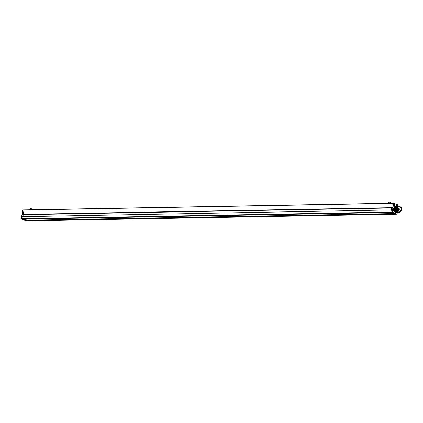 <?xml version="1.0" encoding="UTF-8"?>
<svg xmlns="http://www.w3.org/2000/svg" width="423" height="423" viewBox="0 0 423 423"><rect width="100%" height="100%" fill="white"/><g stroke="black" fill="none" stroke-linecap="round" stroke-linejoin="round"><path stroke-width="0.63" d="M392.359 212.24L23.196 219.156L22.678 218.765L22.89 216.645A4.701 2.475 -91 0 1 23.36 214.683A0.74 0.391 89 0 0 23.434 214.376L23.963 209.908L23.434 214.376A0.74 0.391 -91 0 1 23.36 214.683A4.706 2.475 89 0 0 22.89 216.639L22.678 218.765L391.011 212.055L391.227 209.94A4.701 2.475 89 0 0 391.227 209.94L391.011 212.05L392.28 212.029L397.038 214.17L397.287 212.669L397.757 212.177M22.752 218.977L391.085 212.272L395.32 214.012M393.549 203.183L392.211 203.341L391.772 207.672A0.74 0.391 -91 0 1 391.698 207.979A4.706 2.475 89 0 0 391.227 209.935L22.89 216.645M27.474 220.901L27.009 220.732L26.998 220.24L394.231 213.562M397.06 214.175L27.432 220.906L397.038 214.17M24.597 219.13L27.273 220.23L394.21 213.552L26.998 220.24M394.236 203.447L393.48 203.32L393.041 207.651A0.74 0.391 -91 0 1 392.967 207.957A4.706 2.475 89 0 0 392.496 209.914L392.28 212.029M397.26 204.695L394.722 203.648M23.984 209.914L392.274 203.209L22.694 209.93L22.165 214.403A0.74 0.391 -91 0 1 22.091 214.71A4.706 2.475 89 0 0 21.621 216.666L21.483 218.992L26.205 220.922M391.513 212.446L23.175 219.151L26.987 220.716M397.287 212.05A0.513 0.27 89 0 0 397.387 212.166L397.461 212.198A0.513 0.27 89 0 0 397.62 212.124M397.932 205.795A0.513 0.27 89 0 0 397.932 205.594L397.916 205.467A0.513 0.27 89 0 0 397.752 205.203L397.683 205.176A0.513 0.27 89 0 0 397.488 205.292L397.44 205.393A0.513 0.27 89 0 0 397.403 205.774L397.424 205.906A0.513 0.27 89 0 0 397.578 206.17L397.652 206.197A0.513 0.27 89 0 0 397.847 206.08L397.89 205.98A0.513 0.27 89 0 0 397.932 205.795M397.89 205.98L397.932 205.594M397.514 206.064L397.403 205.774M397.937 205.583L397.504 205.541L397.916 205.467L397.752 205.203M397.424 205.906L397.578 206.17M393.913 210.215A0.513 0.27 89 0 0 393.913 210.02L393.898 209.893A0.513 0.27 89 0 0 393.734 209.623L393.66 209.597A0.513 0.27 89 0 0 393.469 209.713L393.416 209.797A0.513 0.27 89 0 0 393.379 210.199L393.406 210.326A0.513 0.27 89 0 0 393.559 210.591L393.628 210.633A0.513 0.27 89 0 0 393.824 210.501L393.871 210.4A0.513 0.27 89 0 0 393.913 210.215M393.871 210.4L393.913 210.02M393.75 210.49L393.416 209.808L393.379 210.199M393.919 210.004L393.485 209.967L393.898 209.893L393.734 209.623M393.406 210.326L393.559 210.591M394.908 204.547A0.513 0.27 89 0 0 394.908 204.351L394.881 204.219A0.513 0.27 89 0 0 394.728 203.955L394.654 203.928A0.513 0.27 89 0 0 394.463 204.045L394.416 204.145A0.513 0.27 89 0 0 394.373 204.531L394.389 204.658A0.513 0.27 89 0 0 394.553 204.922L394.627 204.949A0.513 0.27 89 0 0 394.818 204.832L394.865 204.732A0.513 0.27 89 0 0 394.908 204.547M394.865 204.732L394.908 204.351M394.49 204.817L394.373 204.531M394.389 204.658L394.553 204.922M394.881 204.219L394.728 203.955M400.57 210.781A1.433 0.756 -91 0 1 399.957 209.237A1.433 0.756 -91 0 1 400.687 207.947A1.433 0.756 -91 0 1 400.856 207.984A1.433 0.756 -91 0 1 401.464 209.528A1.433 0.756 -91 0 1 400.74 210.813A1.433 0.756 -91 0 1 400.57 210.781M400.629 211.199A1.861 0.978 89 0 0 400.845 211.241A1.861 0.978 89 0 0 401.792 209.57A1.861 0.978 89 0 0 400.999 207.561A1.861 0.978 89 0 0 400.777 207.519A1.861 0.978 89 0 0 399.835 209.189A1.861 0.978 89 0 0 400.629 211.199M396.377 207.164A2.327 1.227 89 0 0 396.177 207.133A2.327 1.227 89 0 0 394.992 209.226A2.327 1.227 89 0 0 395.986 211.738A2.327 1.227 89 0 0 396.261 211.791A2.327 1.227 89 0 0 396.462 211.754M396.494 207.17A2.295 1.211 89 0 0 395.235 209.131A2.295 1.211 89 0 0 396.208 211.706A2.295 1.211 89 0 0 396.578 211.749M396.7 207.164A2.295 1.211 89 0 0 395.436 209.126A2.295 1.211 89 0 0 396.409 211.701A2.295 1.211 89 0 0 396.785 211.743M396.737 207.159A2.295 1.211 89 0 0 395.632 209.274A2.295 1.211 89 0 0 396.615 211.696A2.295 1.211 89 0 0 396.822 211.749M397.239 206.826A2.638 1.391 89 0 0 396.076 209.337A2.638 1.391 89 0 0 397.208 212.018A2.638 1.391 89 0 0 397.514 212.082L397.393 212.071M398.603 211.992A2.638 1.391 89 0 0 398.91 212.055L400.042 212.034A2.638 1.391 -91 0 1 399.73 211.976A2.638 1.391 -91 0 1 398.609 209.126A2.638 1.391 -91 0 1 399.947 206.757L398.815 206.778A2.638 1.391 89 0 0 397.477 209.147A2.638 1.391 89 0 0 398.603 211.992M396.097 207.143A2.327 1.227 89 0 0 396.023 207.138A2.327 1.227 89 0 0 394.844 209.226A2.327 1.227 89 0 0 395.833 211.743A2.327 1.227 89 0 0 396.108 211.796A2.327 1.227 89 0 0 396.182 211.791M396.663 207.254A2.295 1.211 89 0 0 395.838 209.47A2.295 1.211 89 0 0 396.742 211.659M396.261 208.068A2.295 1.211 89 0 0 396.314 210.855M396.811 207.08A2.808 1.475 89 0 0 396.346 206.725A2.808 1.475 89 0 0 394.95 207.577A2.808 1.475 89 0 0 394.67 210.321A2.808 1.475 89 0 0 395.785 212.209A2.808 1.475 89 0 0 396.901 211.823M394.099 211.796L394.744 211.786A3.199 1.681 89 0 0 394.802 211.886L394.157 211.897A3.199 1.681 89 0 1 394.099 211.796L393.892 210.68M393.58 208.729L394.225 208.719A3.199 1.681 89 0 0 394.21 208.862L393.564 208.872A3.199 1.681 89 0 1 393.58 208.729L394.638 206.456A3.199 1.681 89 0 1 394.712 206.413L395.357 206.403A3.199 1.681 89 0 0 395.283 206.445L394.638 206.456M394.157 211.897L396.388 212.542A3.199 1.681 89 0 0 396.462 212.494L396.922 211.838M396.388 212.542L394.802 211.886M395.357 206.403L396.943 207.053M394.225 208.719L395.283 206.445M394.744 211.786L394.21 208.862M393.633 209.232L393.564 208.872M399.317 206.768A2.808 1.475 89 0 0 399.143 206.673A2.808 1.475 89 0 0 397.747 207.529A2.808 1.475 89 0 0 397.467 210.268A2.808 1.475 89 0 0 398.582 212.156A2.808 1.475 89 0 0 399.412 212.045M397.578 211.733L397.049 208.809A3.199 1.681 89 0 1 397.06 208.666L396.377 208.676A3.199 1.681 89 0 0 396.367 208.819L396.896 211.749L397.578 211.733A3.199 1.681 89 0 0 397.636 211.833L396.954 211.844L398.54 212.499L399.222 212.489A3.199 1.681 89 0 0 399.296 212.441L399.571 212.045M397.049 208.809L396.367 208.819M397.435 206.408A3.199 1.681 89 0 1 397.509 206.361L398.191 206.35A3.199 1.681 89 0 0 398.117 206.392L397.435 206.408L396.377 208.676M399.222 212.489L397.636 211.833M398.191 206.35L399.783 207.006M397.06 208.666L398.117 206.392M389.525 203.252L388.457 203.273M387.738 203.283A1.634 0.312 5.8 0 1 387.727 203.246A1.634 0.312 5.8 0 1 388.51 203.066A1.634 0.312 5.8 0 1 390.249 203.241M387.727 203.246L387.748 203.072A1.634 0.312 5.8 0 1 387.754 203.051A1.634 0.312 5.8 0 1 388.531 202.887A1.634 0.312 5.8 0 1 390.804 203.23M387.754 203.051L389.028 202.072L390.307 202.3L391 203.378M30.361 210.094C30.102 209.84 30.461 209.734 31.445 209.787M30.276 209.792L31.344 209.771M29.557 209.808A1.634 0.312 5.8 0 1 29.547 209.766A1.634 0.312 5.8 0 1 30.414 209.586A1.634 0.312 5.8 0 1 32.069 209.76M29.547 209.766L29.568 209.591A1.634 0.312 5.8 0 1 29.573 209.57A1.634 0.312 5.8 0 1 30.826 209.422A1.634 0.312 5.8 0 1 32.587 209.734A1.634 0.312 5.8 0 1 32.624 209.75M29.573 209.57L30.467 208.65L32.148 208.883M392.967 207.957L22.091 214.71M393.48 203.32L22.604 210.072M22.165 214.403L393.041 207.651M395.341 214.022L27.009 220.732M394.855 213.816L26.935 220.515M394.395 213.631L26.95 220.32M392.496 209.914L391.227 209.935M22.89 216.639L21.621 216.666M22.678 218.76L21.409 218.781M22.742 218.971L21.483 218.992M27.421 220.901L26.163 220.922M396.726 212.135A0.994 0.523 89 0 0 397.086 212.663A0.994 0.523 89 0 0 397.287 212.669L397.176 212.69A0.999 0.523 89 0 0 397.229 212.684M397.25 212.034A0.56 0.296 89 0 0 397.419 212.235A0.56 0.296 89 0 0 397.657 212.135M397.06 212.663A0.999 0.523 89 0 0 397.176 212.69L396.975 212.69A0.999 0.523 89 0 0 397.075 212.674A0.999 0.523 89 0 1 396.705 212.166M396.573 212.351A0.999 0.523 89 0 0 396.859 212.669A0.999 0.523 89 0 0 396.975 212.69L396.541 212.394M397.483 206.012L397.895 205.996M397.234 204.716A0.999 0.523 89 0 0 397.134 204.7A0.999 0.523 89 0 0 396.626 205.594A0.999 0.523 89 0 0 397.049 206.667A0.999 0.523 89 0 0 397.165 206.694A0.999 0.523 89 0 0 397.266 206.673A0.994 0.523 89 0 0 397.313 206.673M397.943 205.515A0.56 0.296 89 0 0 397.72 205.139A0.56 0.296 89 0 0 397.44 205.308A0.56 0.296 89 0 0 397.387 205.858A0.56 0.296 89 0 0 397.609 206.234A0.56 0.296 89 0 0 397.89 206.064A0.56 0.296 89 0 0 397.943 205.515M397.25 206.667A0.999 0.523 89 0 0 397.308 206.683L397.012 206.662C396.393 205.869 396.43 205.213 397.134 204.7L397.334 204.695A0.999 0.523 89 0 0 396.827 205.589A0.999 0.523 89 0 0 397.25 206.667M396.774 204.975A0.862 0.455 89 0 0 396.8 206.429M397.387 204.7A0.999 0.523 89 0 0 397.334 204.695L397.44 204.706A0.994 0.523 89 0 0 396.864 205.515A0.994 0.523 89 0 0 397.282 206.662M397.477 204.721A0.994 0.523 89 0 0 397.44 204.706L397.514 204.732C398.239 205.43 398.228 206.075 397.477 206.673M393.464 210.437L393.876 210.416M393.258 211.082A0.994 0.523 89 0 0 393.459 211.093C394.21 210.495 394.22 209.85 393.49 209.152L393.422 209.131A0.994 0.523 89 0 0 392.84 209.935A0.994 0.523 89 0 0 393.258 211.082M393.924 209.935A0.56 0.296 89 0 0 393.702 209.559A0.56 0.296 89 0 0 393.422 209.729A0.56 0.296 89 0 0 393.369 210.279A0.56 0.296 89 0 0 393.591 210.654A0.56 0.296 89 0 0 393.871 210.485A0.56 0.296 89 0 0 393.924 209.935M393.369 209.121A0.999 0.523 89 0 0 393.311 209.115A0.999 0.523 89 0 0 392.808 210.009A0.999 0.523 89 0 0 393.231 211.088A0.999 0.523 89 0 0 393.348 211.109A0.999 0.523 89 0 0 393.401 211.103M393.21 209.136A0.999 0.523 89 0 0 393.11 209.121A0.999 0.523 89 0 0 392.607 210.014A0.999 0.523 89 0 0 393.03 211.093A0.999 0.523 89 0 0 393.147 211.114A0.999 0.523 89 0 0 393.247 211.093M392.756 209.396A0.862 0.455 89 0 0 392.782 210.85M393.459 209.142A0.994 0.523 89 0 0 393.422 209.131L393.11 209.121C392.412 209.639 392.375 210.294 392.993 211.082L393.459 211.093M394.458 204.769L394.87 204.748M394.913 204.335L394.479 204.298L394.892 204.224M394.252 205.414A0.994 0.523 89 0 0 394.453 205.425C395.204 204.827 395.214 204.182 394.485 203.484L394.416 203.463A0.994 0.523 89 0 0 393.834 204.267A0.994 0.523 89 0 0 394.252 205.414M394.918 204.267A0.56 0.296 89 0 0 394.696 203.891A0.56 0.296 89 0 0 394.416 204.06A0.56 0.296 89 0 0 394.363 204.61A0.56 0.296 89 0 0 394.585 204.986A0.56 0.296 89 0 0 394.865 204.817A0.56 0.296 89 0 0 394.918 204.267M394.204 203.468A0.999 0.523 89 0 0 394.104 203.452A0.999 0.523 89 0 0 393.602 204.346A0.999 0.523 89 0 0 394.025 205.425A0.999 0.523 89 0 0 394.141 205.446A0.999 0.523 89 0 0 394.241 205.425A0.999 0.523 89 0 0 394.342 205.441A0.999 0.523 89 0 0 394.395 205.435M393.75 203.727A0.862 0.455 89 0 0 393.776 205.181M394.363 203.452A0.999 0.523 89 0 0 394.305 203.447A0.999 0.523 89 0 0 393.802 204.341A0.999 0.523 89 0 0 394.225 205.419M394.453 203.474A0.994 0.523 89 0 0 394.416 203.463L394.104 203.452C393.406 203.971 393.369 204.621 393.987 205.414L394.453 205.425M21.515 217.702A0.994 0.523 -91 0 1 21.287 216.666A0.994 0.523 -91 0 1 21.7 215.899A0.994 0.523 -91 0 1 21.737 215.889A0.999 0.523 -91 0 0 21.314 216.629A0.999 0.523 -91 0 0 21.52 217.671M21.557 217.295A0.999 0.523 -91 0 1 21.705 216.074M22.419 211.886A0.994 0.523 -91 0 1 22.583 210.289M22.424 211.844A0.999 0.523 -91 0 1 22.578 210.31M400.147 207.979A1.745 0.92 -91 0 1 400.882 207.677A1.745 0.92 -91 0 1 401.612 209.755A1.745 0.92 -91 0 1 400.539 211.088A1.745 0.92 -91 0 1 400.2 210.807M400.676 207.529A1.861 0.978 -91 0 1 400.793 207.561A1.861 0.978 -91 0 1 401.221 207.957M401.274 210.786A1.861 0.978 -91 0 1 400.745 211.236M393.57 203.177L392.301 203.204M27.432 220.906L26.184 220.928M23.963 209.908L22.694 209.93M21.811 215.878L21.7 215.899C20.949 216.491 20.939 217.142 21.663 217.834M22.694 210.231C21.943 210.823 21.933 211.468 22.657 212.166M400.644 211.246C401.887 210.252 401.95 209.025 400.83 207.571L400.576 207.519M400.042 212.034C402.4 210.559 402.564 208.84 400.533 206.868L399.947 206.757M32.127 208.819L32.82 209.903"/></g></svg>
